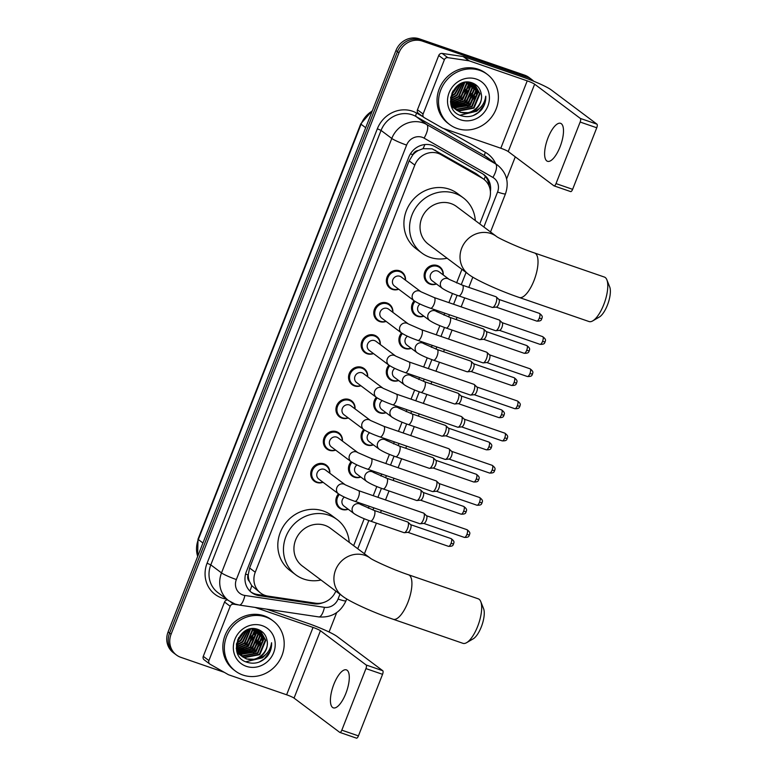 <?xml version="1.0" encoding="UTF-8"?>
<svg xmlns="http://www.w3.org/2000/svg" width="777" height="777" viewBox="0 0 777 777"><rect width="100%" height="100%" fill="white"/><g stroke="black" fill="none" stroke-linecap="round" stroke-linejoin="round"><path stroke-width="1.17" d="M436.47 283.984A10.043 9.305 -53.1 0 1 430.06 284.139A10.043 9.305 -53.1 0 1 427.68 282.877A10.043 9.305 -53.1 0 1 425.456 270.483A10.043 9.305 -53.1 0 1 437.344 265.559A10.043 9.305 -53.1 0 1 439.714 266.812A10.043 9.305 -53.1 0 1 443.24 274.941M423.863 316.161A10.043 9.305 -53.1 0 1 417.443 316.317A10.043 9.305 -53.1 0 1 415.064 315.054A10.043 9.305 -53.1 0 1 414.16 300.796A5.643 5.235 -53.1 0 1 419.59 291.045A5.643 5.235 -53.1 0 1 420.93 291.754L434.217 297.572A5.643 2.03 109 0 1 434.061 304.186A5.643 2.03 109 0 1 433.935 304.506A5.643 2.03 109 0 1 430.536 308.255L495.522 330.662A5.643 2.03 109 0 0 495.852 330.701A5.643 2.03 109 0 0 499.057 326.593A5.643 2.03 109 0 0 499.494 320.163A5.643 2.03 109 0 0 499.417 320.095A5.643 2.03 109 0 0 499.203 319.988L434.217 297.572M411.247 348.339A10.043 9.305 -53.1 0 1 404.836 348.494A10.043 9.305 -53.1 0 1 402.457 347.232A10.043 9.305 -53.1 0 1 401.554 332.974A5.643 5.235 -53.1 0 1 406.973 323.222A5.643 5.235 -53.1 0 1 408.313 323.931L421.6 329.749A5.643 2.03 109 0 1 421.455 336.363A5.643 2.03 109 0 1 421.319 336.684A5.643 2.03 109 0 1 417.919 340.433L482.915 362.84A5.643 2.03 109 0 0 483.245 362.878A5.643 2.03 109 0 0 486.451 358.77A5.643 2.03 109 0 0 486.878 352.34A5.643 2.03 109 0 0 486.8 352.272A5.643 2.03 109 0 0 486.596 352.166L421.6 329.749M398.64 380.516A10.043 9.305 -53.1 0 1 392.23 380.672A10.043 9.305 -53.1 0 1 389.85 379.409A10.043 9.305 -53.1 0 1 388.937 365.151A5.643 5.235 -53.1 0 1 394.366 355.4A5.643 5.235 -53.1 0 1 395.707 356.109L408.993 361.927A5.643 2.03 109 0 1 408.848 368.541A5.643 2.03 109 0 1 408.712 368.861A5.643 2.03 109 0 1 405.312 372.61L470.308 395.017A5.643 2.03 109 0 0 470.639 395.056A5.643 2.03 109 0 0 473.834 390.948A5.643 2.03 109 0 0 474.271 384.518A5.643 2.03 109 0 0 474.193 384.45A5.643 2.03 109 0 0 473.989 384.343L408.993 361.927M386.023 412.694A10.043 9.305 -53.1 0 1 379.613 412.849A10.043 9.305 -53.1 0 1 377.233 411.587A10.043 9.305 -53.1 0 1 376.33 397.329A5.643 5.235 -53.1 0 1 381.76 387.577A5.643 5.235 -53.1 0 1 383.09 388.286L396.387 394.104A5.643 2.03 109 0 1 396.231 400.718A5.643 2.03 109 0 1 396.105 401.039A5.643 2.03 109 0 1 392.706 404.788L457.692 427.195A5.643 2.03 109 0 0 458.022 427.233A5.643 2.03 109 0 0 461.227 423.125A5.643 2.03 109 0 0 461.664 416.695A5.643 2.03 109 0 0 461.587 416.627A5.643 2.03 109 0 0 461.373 416.521L396.387 394.104M373.416 444.871A10.043 9.305 -53.1 0 1 367.006 445.027A10.043 9.305 -53.1 0 1 364.627 443.764A10.043 9.305 -53.1 0 1 363.723 429.506A5.643 5.235 -53.1 0 1 369.143 419.755A5.643 5.235 -53.1 0 1 370.483 420.464L383.77 426.282A5.643 2.03 109 0 1 383.624 432.896A5.643 2.03 109 0 1 383.488 433.216A5.643 2.03 109 0 1 380.089 436.965L445.085 459.372A5.643 2.03 109 0 0 445.415 459.411A5.643 2.03 109 0 0 448.62 455.303A5.643 2.03 109 0 0 449.048 448.873A5.643 2.03 109 0 0 448.97 448.805A5.643 2.03 109 0 0 448.766 448.698L383.77 426.282M360.81 477.049A10.043 9.305 -53.1 0 1 354.39 477.204A10.043 9.305 -53.1 0 1 352.02 475.942A10.043 9.305 -53.1 0 1 351.107 461.684A5.643 5.235 -53.1 0 1 356.536 451.932A5.643 5.235 -53.1 0 1 357.876 452.641L371.163 458.459A5.643 2.03 109 0 1 371.017 465.073A5.643 2.03 109 0 1 370.882 465.394A5.643 2.03 109 0 1 367.482 469.143L432.478 491.55A5.643 2.03 109 0 0 432.808 491.588A5.643 2.03 109 0 0 436.004 487.48A5.643 2.03 109 0 0 436.441 481.05A5.643 2.03 109 0 0 436.363 480.982A5.643 2.03 109 0 0 436.159 480.876L371.163 458.459M348.193 509.226A10.043 9.305 -53.1 0 1 341.783 509.382A10.043 9.305 -53.1 0 1 339.403 508.119A10.043 9.305 -53.1 0 1 338.5 493.861A5.643 5.235 -53.1 0 1 343.929 484.11A5.643 5.235 -53.1 0 1 345.26 484.819L358.556 490.637A5.643 2.03 109 0 1 358.401 497.241A5.643 2.03 109 0 1 358.275 497.571A5.643 2.03 109 0 1 354.866 501.32L419.862 523.727A5.643 2.03 109 0 0 420.192 523.766A5.643 2.03 109 0 0 423.397 519.658A5.643 2.03 109 0 0 423.834 513.228A5.643 2.03 109 0 0 423.756 513.16A5.643 2.03 109 0 0 423.543 513.053L358.556 490.637M323.057 482.294A10.043 9.305 -53.1 0 1 316.647 482.449A10.043 9.305 -53.1 0 1 314.267 481.186A10.043 9.305 -53.1 0 1 312.043 468.793A10.043 9.305 -53.1 0 1 323.931 463.859A10.043 9.305 -53.1 0 1 326.311 465.122A10.043 9.305 -53.1 0 1 329.827 473.251M335.664 450.116A10.043 9.305 -53.1 0 1 329.254 450.272A10.043 9.305 -53.1 0 1 326.874 449.009A10.043 9.305 -53.1 0 1 324.66 436.616A10.043 9.305 -53.1 0 1 336.538 431.682A10.043 9.305 -53.1 0 1 338.918 432.944A10.043 9.305 -53.1 0 1 342.443 441.074M373.494 353.584A10.043 9.305 -53.1 0 1 367.084 353.739A10.043 9.305 -53.1 0 1 364.704 352.476A10.043 9.305 -53.1 0 1 362.49 340.083A10.043 9.305 -53.1 0 1 374.368 335.159A10.043 9.305 -53.1 0 1 376.748 336.412A10.043 9.305 -53.1 0 1 380.274 344.541M398.718 289.229A10.043 9.305 -53.1 0 1 392.307 289.384A10.043 9.305 -53.1 0 1 389.928 288.121A10.043 9.305 -53.1 0 1 387.704 275.728A10.043 9.305 -53.1 0 1 399.592 270.804A10.043 9.305 -53.1 0 1 401.971 272.057A10.043 9.305 -53.1 0 1 405.487 280.186M386.111 321.406A10.043 9.305 -53.1 0 1 379.691 321.561A10.043 9.305 -53.1 0 1 377.321 320.299A10.043 9.305 -53.1 0 1 375.097 307.906A10.043 9.305 -53.1 0 1 386.975 302.981A10.043 9.305 -53.1 0 1 389.355 304.234A10.043 9.305 -53.1 0 1 392.88 312.364M360.887 385.761A10.043 9.305 -53.1 0 1 354.477 385.916A10.043 9.305 -53.1 0 1 352.098 384.654A10.043 9.305 -53.1 0 1 349.873 372.261A10.043 9.305 -53.1 0 1 361.761 367.336A10.043 9.305 -53.1 0 1 364.141 368.589A10.043 9.305 -53.1 0 1 367.657 376.719M348.281 417.939A10.043 9.305 -53.1 0 1 341.861 418.094A10.043 9.305 -53.1 0 1 339.481 416.831A10.043 9.305 -53.1 0 1 337.267 404.438A10.043 9.305 -53.1 0 1 349.145 399.514A10.043 9.305 -53.1 0 1 351.525 400.767A10.043 9.305 -53.1 0 1 355.05 408.896M479.749 223.902L489.102 200.019A18.823 17.453 126.9 0 0 483.78 179.225L475.99 173.543L432.167 148.844L422.999 148.66L418.317 150.505A6.274 5.818 126.9 0 0 412.849 154.691A18.823 2.01 -158.6 0 1 410.45 153.836M483.78 179.225A18.823 17.453 126.9 0 0 482.099 178.127L441.025 154.662A18.823 17.453 126.9 0 0 438.247 153.399A18.823 17.453 126.9 0 0 414.811 165.093L255.254 572.231A18.823 17.453 126.9 0 0 260.577 593.016A18.823 17.453 126.9 0 0 268.016 596.114L315.52 603.195A18.823 17.453 126.9 0 0 335.829 591.122M249.427 581.458A18.823 17.453 -53.1 0 1 248.271 574.64L248.145 574.941A6.274 5.818 126.9 0 0 249.427 581.458L251.738 585.664L260.577 593.016M412.849 154.691L412.723 154.992A18.823 17.453 -53.1 0 1 418.317 150.505M412.723 154.992L409.149 160.858L249.602 567.997L248.271 574.64M353.642 545.668L364.199 518.725M368.327 508.207L369.104 506.225M373.222 495.697L376.816 486.548M380.934 476.029L381.711 474.048M385.839 463.519L389.423 454.37M393.541 443.852L394.327 441.87M398.446 431.342L402.03 422.193M406.157 411.674L406.934 409.693M411.052 399.164L414.646 390.015M418.764 379.497L419.541 377.515M423.669 366.987L427.253 357.838M431.381 347.319L432.158 345.338M436.276 334.809L439.869 325.66M443.988 315.141L444.765 313.16M448.892 302.632L452.476 293.483M456.594 282.964L461.926 269.357M490.394 191.472A18.823 17.453 126.9 0 0 483.964 174.718A18.823 17.453 126.9 0 0 482.284 173.611L435.052 146.63A18.823 17.453 126.9 0 0 432.265 145.367A18.823 17.453 126.9 0 0 408.828 157.071L246.309 571.765A18.823 17.453 126.9 0 0 251.631 592.56A18.823 17.453 126.9 0 0 259.081 595.648L313.704 603.787A18.823 17.453 126.9 0 0 322.805 602.738M224.232 672.309L180.876 657.352A18.823 17.453 -53.1 0 1 176.418 654.992A18.823 17.453 -53.1 0 1 171.095 634.207L398.951 52.807A18.823 17.453 -53.1 0 1 422.387 41.103L527.573 77.379A18.823 17.453 -53.1 0 1 532.031 79.74A18.823 17.453 -53.1 0 1 533.77 81.255M515.287 156.837L506.614 178.953M336.664 612.626L329.069 632.002M176.418 654.992L173.407 652.738A18.823 17.453 -53.1 0 1 168.085 631.944L395.94 50.544A18.823 17.453 -53.1 0 1 419.376 38.85L524.562 75.126L526.068 76.253A18.823 17.453 -53.1 0 1 530.526 78.613A18.823 17.453 -53.1 0 0 526.068 76.253L420.881 39.977L526.068 76.253L527.573 77.379M395.94 50.544L397.445 51.67A18.823 17.453 -53.1 0 1 420.881 39.977A18.823 17.453 -53.1 0 0 397.445 51.67L169.59 633.08L397.445 51.67L398.951 52.807M174.912 653.865A18.823 17.453 -53.1 0 1 169.59 633.08A18.823 17.453 -53.1 0 0 174.912 653.865M266.958 595.92L257.575 594.522A18.823 17.453 -53.1 0 1 250.893 591.967M483.197 174.174A18.823 17.453 -53.1 0 1 489.092 186.072M524.562 75.126A18.823 17.453 -53.1 0 1 529.02 77.486L532.031 79.74M560.071 146.824A20.076 7.207 -71 0 0 560.596 123.329A20.076 7.207 -71 0 0 548.028 137.801A20.076 7.207 -71 0 0 547.503 161.295A20.076 7.207 -71 0 0 560.071 146.824M423.106 114.015A3.137 2.904 126.9 0 0 423.989 117.482L418.347 113.257A3.137 2.904 -53.1 0 1 417.463 109.79L423.106 114.015L444.386 59.712L438.743 55.478A3.137 2.904 -53.1 0 1 442.152 53.409L463.189 56.546A3.137 2.904 -53.1 0 1 463.694 56.672L521.581 76.632A25.097 2.69 -158.6 0 1 551.243 89.909L596.95 124.165A3.137 1.127 109 0 1 596.755 127.768L580.147 122.047A3.137 1.127 -71 0 0 580.341 118.434L534.634 84.178A6.274 0.67 21.4 0 0 527.224 80.857L469.337 60.897A3.137 2.904 126.9 0 0 468.832 60.781L447.795 57.644A3.137 2.904 126.9 0 0 444.386 59.712M417.463 109.79L438.743 55.478M423.989 117.482A3.137 2.904 126.9 0 0 424.271 117.667L442.463 128.059A3.137 2.904 126.9 0 0 442.929 128.273L500.815 148.232A6.274 0.67 21.4 0 1 508.236 151.554L553.933 185.81A3.137 1.127 -71 0 0 554.05 185.868A3.137 1.127 -71 0 0 556.011 183.605L572.62 189.335L596.755 127.768M572.62 189.335A3.137 1.127 109 0 1 570.658 191.598A3.137 1.127 109 0 1 570.541 191.54M556.011 183.605L580.147 122.047M457.09 128.487A31.371 29.089 -53.1 0 1 449.65 124.553A31.371 29.089 -53.1 0 1 442.715 85.81A31.371 29.089 -53.1 0 1 479.846 70.406A31.371 29.089 -53.1 0 1 487.276 74.349A31.371 29.089 -53.1 0 1 494.211 113.083A31.371 29.089 -53.1 0 1 457.09 128.487M449.65 124.553L448.144 123.426A31.371 29.089 -53.1 0 1 441.21 84.683A31.371 29.089 -53.1 0 1 478.341 69.279A31.371 29.089 -53.1 0 1 485.78 73.213L487.276 74.349M481.497 109.751C484.615 105.662 486.033 101.146 485.761 96.183C484.372 105.371 478.982 110.888 469.609 112.743A15.686 14.54 -53.1 0 0 481.216 93.735C480.215 88.578 477.369 85.033 472.688 83.09C453.525 75.039 440.763 109.392 460.732 115.559C468.599 118.085 475.514 116.152 481.497 109.751M476.437 79.118A21.96 20.357 -53.1 0 1 487.839 106.128A21.96 20.357 -53.1 0 1 460.499 119.775A21.96 20.357 -53.1 0 1 449.087 92.764A21.96 20.357 -53.1 0 1 476.437 79.118M455.788 109.45L458.362 110.664L473.514 107.77L479.516 93.483L474.553 84.411M456.002 109.654L458.838 111.014L473.98 108.12L479.982 93.842L474.786 84.586L471.96 82.828M474.786 84.586L470.027 82.352M454.943 108.605L456.487 109.256L471.629 106.362L477.632 92.074L473.562 83.77M455.147 108.829L456.954 109.606L472.095 106.711L478.108 92.424L473.815 83.926M454.166 107.682L469.745 104.953L475.757 90.666L472.503 83.217M454.36 107.925L470.221 105.303L476.223 91.016L472.775 83.353M452.292 106.274L453.156 106.585M453.457 106.672L467.871 103.545L473.873 89.258L471.386 82.76M452.476 106.517L453.331 106.837M453.632 106.935L468.337 103.895L474.339 89.608L471.668 82.867M451.573 105.264L452.496 105.497M452.816 105.565L465.986 102.137L471.989 87.85L470.182 82.391M452.972 105.857L466.453 102.486L472.465 88.199L470.493 82.479M452.253 104.361L464.102 100.719L470.114 86.441L468.939 82.207L468.754 88.18M452.379 104.672L464.578 101.078L470.58 86.791L469.259 82.245M451.767 103.04L462.228 99.31L468.23 85.033L467.589 82.139M451.884 103.38L462.694 99.67L468.696 85.383L467.939 82.148M450.466 101.632L451.01 101.602M451.398 101.583L460.343 97.902L466.346 83.615L466.113 82.197M450.495 101.981L451.097 101.972M451.486 101.962L460.819 98.261L466.822 83.974L466.491 82.168M451.155 99.942L458.459 96.494L464.491 82.44M451.204 100.369L458.935 96.843L464.908 82.362M451.097 98.077L456.585 95.085L462.684 82.916M451.087 98.572L457.051 95.435L463.16 82.77M451.301 95.843L454.7 93.677L460.567 83.761M451.214 96.445L455.176 94.027L461.13 83.498M452.068 92.851L457.808 85.431M451.787 93.726L453.292 92.618L458.615 84.878M450.65 97.144L450.796 100.447L456.449 110.043L460.712 112.422L469.609 112.743M456.682 110.217L460.246 112.073C470.969 116.521 484.013 104.652 481.216 93.735M452.855 91.026L451.262 100.796L456.915 110.392M451.048 104.827L455.759 109.489M454.798 108.809L455.536 109.295M450.835 103.963L455.031 108.984M451.524 106.255L452.68 107.226M452.923 107.391L453.651 107.886M453.904 108.042L454.681 108.479M453.156 107.576L453.875 108.081M454.127 108.236L454.885 108.683M452.214 104.273L458.041 102.37M476.282 93.823L476.456 87.83M459.974 115.239L476.787 111.208L479.904 107.984M458.372 99.301L465.928 89.248M460.246 100.709L467.812 90.656M464.015 103.535L471.571 93.483M465.889 104.944L473.455 94.891M467.773 106.352L475.339 96.299M473.3 115.54L478.428 112.442L484.042 105.099L485.761 96.183M606.876 279.837L609.702 286.936A17.259 6.197 109 0 1 607.429 305.089A17.259 6.197 109 0 1 599.32 317.045L592.705 320.901A23.533 8.45 -71 0 0 603.768 304.594A23.533 8.45 -71 0 0 606.876 279.837A23.533 8.45 -71 0 0 604.389 277.059L534.634 253.011A23.533 8.45 109 0 1 534.013 280.536A23.533 8.45 109 0 1 519.298 297.494L589.053 321.552A23.533 8.45 -71 0 0 592.705 320.901M534.634 253.011C519.483 248.067 497.863 237.917 496.522 236.47L456.585 206.546A23.533 21.814 126.9 0 0 451.01 203.593A23.533 21.814 126.9 0 0 423.164 215.142A23.533 21.814 126.9 0 0 428.37 244.201L468.356 274.164C474.776 279.497 498.999 290.617 519.298 297.494M447.096 258.236A34.509 31.993 -53.1 0 1 429.963 257.313A34.509 31.993 -53.1 0 1 421.785 252.981A34.509 31.993 -53.1 0 1 414.151 210.363A34.509 31.993 -53.1 0 1 454.992 193.424A34.509 31.993 -53.1 0 1 463.17 197.756A34.509 31.993 -53.1 0 1 475.32 220.581M421.785 252.981L416.142 248.757A34.509 31.993 -53.1 0 1 408.508 206.138A34.509 31.993 -53.1 0 1 449.359 189.2A34.509 31.993 -53.1 0 1 457.527 193.531L463.17 197.756M480.769 601.612L483.595 608.712A17.259 6.197 109 0 1 481.322 626.864A17.259 6.197 109 0 1 473.212 638.82L466.608 642.676A23.533 8.45 -71 0 0 477.67 626.369A23.533 8.45 -71 0 0 480.769 601.612A23.533 8.45 -71 0 0 478.292 598.834L408.537 574.786A23.533 8.45 109 0 1 407.915 602.311A23.533 8.45 109 0 1 393.191 619.269L462.946 643.327A23.533 8.45 -71 0 0 466.608 642.676M342.249 595.94A23.533 21.814 126.9 0 1 335.596 569.949A23.533 21.814 126.9 0 1 364.899 555.332A23.533 21.814 126.9 0 1 370.435 558.255L330.487 528.311A23.533 21.814 126.9 0 0 324.912 525.359A23.533 21.814 126.9 0 0 297.067 536.917A23.533 21.814 126.9 0 0 302.263 565.967L342.249 595.94C348.679 601.272 372.892 612.393 393.191 619.269M320.998 580.011A34.509 31.993 -53.1 0 1 303.856 579.088A34.509 31.993 -53.1 0 1 295.678 574.757A34.509 31.993 -53.1 0 1 288.053 532.138A34.509 31.993 -53.1 0 1 328.894 515.2A34.509 31.993 -53.1 0 1 337.072 519.531A34.509 31.993 -53.1 0 1 349.213 542.356M295.678 574.757L290.035 570.532A34.509 31.993 -53.1 0 1 282.41 527.913A34.509 31.993 -53.1 0 1 323.251 510.975A34.509 31.993 -53.1 0 1 331.429 515.297L337.072 519.531M430.536 308.255C423.378 305.759 417.919 303.273 414.151 300.796L394.444 286.023A5.643 5.235 -53.1 0 1 399.873 276.272A5.643 5.235 -53.1 0 1 401.214 276.981L420.93 291.754M398.523 289.083A9.411 8.722 -53.1 0 1 392.909 289.083A9.411 8.722 -53.1 0 1 390.676 287.908A9.411 8.722 -53.1 0 1 388.597 276.282A9.411 8.722 -53.1 0 1 399.737 271.659A9.411 8.722 -53.1 0 1 401.971 272.844A9.411 8.722 -53.1 0 1 405.293 280.041M502.165 322.698A4.079 1.467 109 0 1 502.224 322.746A4.079 1.467 109 0 1 501.913 327.389A4.079 1.467 109 0 1 499.601 330.351L495.852 330.701M417.919 340.433C410.761 337.937 405.303 335.45 401.544 332.974L381.828 318.201A5.643 5.235 -53.1 0 1 387.267 308.45A5.643 5.235 -53.1 0 1 388.607 309.159L408.313 323.931M385.916 321.26A9.411 8.722 -53.1 0 1 380.303 321.26A9.411 8.722 -53.1 0 1 378.069 320.085A9.411 8.722 -53.1 0 1 375.99 308.459A9.411 8.722 -53.1 0 1 387.131 303.836A9.411 8.722 -53.1 0 1 389.355 305.021A9.411 8.722 -53.1 0 1 392.686 312.218M489.559 354.875A4.079 1.467 109 0 1 489.617 354.924A4.079 1.467 109 0 1 489.296 359.566A4.079 1.467 109 0 1 486.985 362.529L483.245 362.878M405.312 372.61C398.154 370.114 392.696 367.628 388.927 365.151L369.221 350.378A5.643 5.235 -53.1 0 1 374.66 340.627A5.643 5.235 -53.1 0 1 375.99 341.336L395.707 356.109M373.3 353.438A9.411 8.722 -53.1 0 1 367.686 353.438A9.411 8.722 -53.1 0 1 365.462 352.263A9.411 8.722 -53.1 0 1 363.374 340.637A9.411 8.722 -53.1 0 1 374.514 336.014A9.411 8.722 -53.1 0 1 376.748 337.199A9.411 8.722 -53.1 0 1 380.079 344.396M476.952 387.053A4.079 1.467 109 0 1 477 387.101A4.079 1.467 109 0 1 476.69 391.744A4.079 1.467 109 0 1 474.378 394.706L470.639 395.056M392.706 404.788C385.547 402.292 380.089 399.805 376.321 397.329L356.614 382.556A5.643 5.235 -53.1 0 1 362.043 372.805A5.643 5.235 -53.1 0 1 363.383 373.514L383.09 388.286M360.693 385.615A9.411 8.722 -53.1 0 1 355.079 385.615A9.411 8.722 -53.1 0 1 352.845 384.44A9.411 8.722 -53.1 0 1 350.767 372.814A9.411 8.722 -53.1 0 1 361.907 368.191A9.411 8.722 -53.1 0 1 364.141 369.376A9.411 8.722 -53.1 0 1 367.463 376.573M464.335 419.23A4.079 1.467 109 0 1 464.393 419.279A4.079 1.467 109 0 1 464.083 423.921A4.079 1.467 109 0 1 461.771 426.884L458.022 427.233M380.089 436.965C372.931 434.469 367.472 431.983 363.714 429.506L343.997 414.733A5.643 5.235 -53.1 0 1 349.436 404.982A5.643 5.235 -53.1 0 1 350.777 405.691L370.483 420.464M348.086 417.793A9.411 8.722 -53.1 0 1 342.472 417.793A9.411 8.722 -53.1 0 1 340.239 416.618A9.411 8.722 -53.1 0 1 338.16 404.992A9.411 8.722 -53.1 0 1 349.3 400.369A9.411 8.722 -53.1 0 1 351.525 401.554A9.411 8.722 -53.1 0 1 354.856 408.751M451.728 451.408A4.079 1.467 109 0 1 451.777 451.456A4.079 1.467 109 0 1 451.466 456.099A4.079 1.467 109 0 1 449.155 459.061L445.415 459.411M367.482 469.143C360.324 466.637 354.866 464.16 351.097 461.684L331.39 446.911A5.643 5.235 -53.1 0 1 336.829 437.16A5.643 5.235 -53.1 0 1 338.16 437.869L357.876 452.641M335.47 449.97A9.411 8.722 -53.1 0 1 329.856 449.97A9.411 8.722 -53.1 0 1 327.632 448.795A9.411 8.722 -53.1 0 1 325.544 437.169A9.411 8.722 -53.1 0 1 336.684 432.546A9.411 8.722 -53.1 0 1 338.918 433.731A9.411 8.722 -53.1 0 1 342.249 440.928M439.122 483.585A4.079 1.467 109 0 1 439.17 483.634A4.079 1.467 109 0 1 438.859 488.277A4.079 1.467 109 0 1 436.548 491.239L432.808 491.588M354.866 501.32C347.717 498.815 342.249 496.338 338.49 493.861L318.784 479.088A5.643 5.235 -53.1 0 1 324.213 469.337A5.643 5.235 -53.1 0 1 325.553 470.046L345.26 484.819M322.863 482.148A9.411 8.722 -53.1 0 1 317.249 482.148A9.411 8.722 -53.1 0 1 315.015 480.973A9.411 8.722 -53.1 0 1 312.937 469.347A9.411 8.722 -53.1 0 1 324.077 464.724A9.411 8.722 -53.1 0 1 326.311 465.909A9.411 8.722 -53.1 0 1 329.633 473.106M426.505 515.763A4.079 1.467 109 0 1 426.563 515.811A4.079 1.467 109 0 1 426.252 520.454A4.079 1.467 109 0 1 423.941 523.416L420.192 523.766M442.346 288.384L432.187 280.779A5.643 5.235 -53.1 0 1 437.626 271.027A5.643 5.235 -53.1 0 1 438.966 271.736L449.125 279.351L462.412 285.169A5.643 2.03 109 0 1 462.616 285.276A5.643 2.03 109 0 1 462.13 292.103A5.643 2.03 109 0 1 458.731 295.843C451.573 293.347 446.115 290.86 442.346 288.384A5.643 5.235 -53.1 0 1 447.785 278.642A5.643 5.235 -53.1 0 1 449.125 279.351M495.726 296.697A5.643 2.03 109 0 1 495.959 296.736A5.643 2.03 109 0 1 496.163 296.853A5.643 2.03 109 0 1 496.241 296.911A5.643 2.03 109 0 1 496.037 302.739A5.643 2.03 109 0 1 492.608 307.449A5.643 2.03 109 0 1 492.278 307.42L458.731 295.843M436.276 283.838A9.411 8.722 -53.1 0 1 430.662 283.838A9.411 8.722 -53.1 0 1 428.428 282.663A9.411 8.722 -53.1 0 1 426.35 271.037A9.411 8.722 -53.1 0 1 437.49 266.414A9.411 8.722 -53.1 0 1 439.714 267.599A9.411 8.722 -53.1 0 1 443.045 274.796M498.921 299.446A4.079 1.467 109 0 1 498.97 299.495A4.079 1.467 109 0 1 498.659 304.137A4.079 1.467 109 0 1 496.348 307.109L492.608 307.449M429.739 320.561A5.643 5.235 -53.1 0 1 435.169 310.819A5.643 5.235 -53.1 0 1 436.509 311.528L449.796 317.346A5.643 2.03 109 0 1 450.009 317.453A5.643 2.03 109 0 1 449.524 324.281A5.643 2.03 109 0 1 446.115 328.02C438.956 325.524 433.498 323.038 429.739 320.561L419.58 312.956A5.643 5.235 -53.1 0 1 420.046 304.04M483.119 328.875A5.643 2.03 109 0 1 483.352 328.914A5.643 2.03 109 0 1 483.556 329.03A5.643 2.03 109 0 1 483.634 329.089A5.643 2.03 109 0 1 483.42 334.916A5.643 2.03 109 0 1 480.001 339.627A5.643 2.03 109 0 1 479.662 339.588L446.115 328.02M423.659 316.016A9.411 8.722 -53.1 0 1 418.045 316.016A9.411 8.722 -53.1 0 1 415.821 314.84A9.411 8.722 -53.1 0 1 415.035 301.398M486.305 331.624A4.079 1.467 109 0 1 486.363 331.672A4.079 1.467 109 0 1 486.052 336.315A4.079 1.467 109 0 1 483.741 339.287L480.001 339.627M417.123 352.739A5.643 5.235 -53.1 0 1 422.562 342.997A5.643 5.235 -53.1 0 1 423.902 343.706L437.189 349.524A5.643 2.03 109 0 1 437.393 349.631A5.643 2.03 109 0 1 436.907 356.458A5.643 2.03 109 0 1 433.508 360.198C426.35 357.702 420.891 355.215 417.123 352.739L406.973 345.134A5.643 5.235 -53.1 0 1 407.43 336.218M470.503 361.052A5.643 2.03 109 0 1 470.736 361.091A5.643 2.03 109 0 1 470.949 361.208A5.643 2.03 109 0 1 471.017 361.266A5.643 2.03 109 0 1 470.813 367.094A5.643 2.03 109 0 1 467.385 371.804A5.643 2.03 109 0 1 467.055 371.765L433.508 360.198M411.052 348.193A9.411 8.722 -53.1 0 1 405.439 348.193A9.411 8.722 -53.1 0 1 403.205 347.018A9.411 8.722 -53.1 0 1 402.418 333.576M514.18 377.739C518.813 381.138 516.365 382.09 516.647 383.08L514.073 382.507A4.079 1.467 109 0 0 514.18 377.739L473.659 363.762A4.079 1.467 109 0 1 473.756 363.85A4.079 1.467 109 0 1 473.446 368.492A4.079 1.467 109 0 1 471.124 371.455L467.385 371.804M404.516 384.916A5.643 5.235 -53.1 0 1 409.955 375.174A5.643 5.235 -53.1 0 1 411.295 375.883L424.582 381.701A5.643 2.03 109 0 1 424.786 381.808A5.643 2.03 109 0 1 424.3 388.636A5.643 2.03 109 0 1 420.901 392.375C413.743 389.879 408.284 387.393 404.516 384.916L394.357 377.311A5.643 5.235 -53.1 0 1 394.823 368.395M457.896 393.23A5.643 2.03 109 0 1 458.129 393.269A5.643 2.03 109 0 1 458.333 393.385A5.643 2.03 109 0 1 458.411 393.444A5.643 2.03 109 0 1 458.207 399.271A5.643 2.03 109 0 1 454.778 403.982A5.643 2.03 109 0 1 454.448 403.943L420.901 392.375M398.446 380.371A9.411 8.722 -53.1 0 1 392.832 380.371A9.411 8.722 -53.1 0 1 390.598 379.195A9.411 8.722 -53.1 0 1 389.811 365.753M461.091 395.979A4.079 1.467 109 0 1 461.14 396.027A4.079 1.467 109 0 1 460.829 400.67A4.079 1.467 109 0 1 458.517 403.632L454.778 403.982M391.909 417.094A5.643 5.235 -53.1 0 1 397.338 407.352A5.643 5.235 -53.1 0 1 398.679 408.061L411.965 413.879A5.643 2.03 109 0 1 412.179 413.986A5.643 2.03 109 0 1 411.684 420.813A5.643 2.03 109 0 1 408.284 424.553C401.126 422.057 395.668 419.57 391.909 417.094L381.75 409.489A5.643 5.235 -53.1 0 1 382.216 400.573M445.289 425.407A5.643 2.03 109 0 1 445.522 425.446A5.643 2.03 109 0 1 445.726 425.563A5.643 2.03 109 0 1 445.804 425.621A5.643 2.03 109 0 1 445.59 431.449A5.643 2.03 109 0 1 442.162 436.159A5.643 2.03 109 0 1 441.831 436.12L408.284 424.553M385.829 412.548A9.411 8.722 -53.1 0 1 380.215 412.548A9.411 8.722 -53.1 0 1 377.991 411.373A9.411 8.722 -53.1 0 1 377.204 397.931M448.475 428.156A4.079 1.467 109 0 1 448.533 428.205A4.079 1.467 109 0 1 448.222 432.847A4.079 1.467 109 0 1 445.911 435.81L442.162 436.159M379.293 449.271A5.643 5.235 -53.1 0 1 384.732 439.529A5.643 5.235 -53.1 0 1 386.072 440.238L399.359 446.056A5.643 2.03 109 0 1 399.563 446.163A5.643 2.03 109 0 1 399.077 452.991A5.643 2.03 109 0 1 395.678 456.73C388.519 454.234 383.061 451.748 379.293 449.271L369.143 441.666A5.643 5.235 -53.1 0 1 369.599 432.75M432.672 457.585A5.643 2.03 109 0 1 432.906 457.624A5.643 2.03 109 0 1 433.119 457.74A5.643 2.03 109 0 1 433.187 457.799A5.643 2.03 109 0 1 432.983 463.626A5.643 2.03 109 0 1 429.555 468.337A5.643 2.03 109 0 1 429.225 468.298L395.678 456.73M373.222 444.726A9.411 8.722 -53.1 0 1 367.608 444.726A9.411 8.722 -53.1 0 1 365.375 443.55A9.411 8.722 -53.1 0 1 364.588 430.108M435.868 460.334A4.079 1.467 109 0 1 435.926 460.382A4.079 1.467 109 0 1 435.606 465.025A4.079 1.467 109 0 1 433.294 467.987L429.555 468.337M366.686 481.449A5.643 5.235 -53.1 0 1 372.125 471.707A5.643 5.235 -53.1 0 1 373.455 472.416L386.752 478.234A5.643 2.03 109 0 1 386.956 478.341A5.643 2.03 109 0 1 386.47 485.169A5.643 2.03 109 0 1 383.071 488.908C375.913 486.412 370.454 483.925 366.686 481.449L356.526 473.844A5.643 5.235 -53.1 0 1 356.993 464.928M420.066 489.763A5.643 2.03 109 0 1 420.299 489.801A5.643 2.03 109 0 1 420.503 489.918A5.643 2.03 109 0 1 420.58 489.976A5.643 2.03 109 0 1 420.376 495.804A5.643 2.03 109 0 1 416.948 500.514A5.643 2.03 109 0 1 416.618 500.475L383.071 488.908M360.615 476.903A9.411 8.722 -53.1 0 1 355.002 476.903A9.411 8.722 -53.1 0 1 352.768 475.728A9.411 8.722 -53.1 0 1 351.981 462.286M423.261 492.511A4.079 1.467 109 0 1 423.31 492.56A4.079 1.467 109 0 1 422.999 497.202A4.079 1.467 109 0 1 420.687 500.165L416.948 500.514M354.079 513.626A5.643 5.235 -53.1 0 1 359.508 503.884A5.643 5.235 -53.1 0 1 360.849 504.594L374.135 510.411A5.643 2.03 109 0 1 374.349 510.518A5.643 2.03 109 0 1 373.854 517.346A5.643 2.03 109 0 1 370.454 521.085C363.296 518.589 357.838 516.103 354.079 513.626L343.92 506.021A5.643 5.235 -53.1 0 1 344.376 497.105M407.459 521.94A5.643 2.03 109 0 1 407.682 521.979A5.643 2.03 109 0 1 407.896 522.095A5.643 2.03 109 0 1 407.974 522.154A5.643 2.03 109 0 1 407.76 527.981A5.643 2.03 109 0 1 404.331 532.692A5.643 2.03 109 0 1 404.001 532.653L370.454 521.085M347.999 509.081A9.411 8.722 -53.1 0 1 342.385 509.081A9.411 8.722 -53.1 0 1 340.161 507.905A9.411 8.722 -53.1 0 1 339.374 494.463M410.644 524.689A4.079 1.467 109 0 1 410.703 524.737A4.079 1.467 109 0 1 410.392 529.38A4.079 1.467 109 0 1 408.08 532.342L404.331 532.692M345.872 693.375A20.076 7.207 -71 0 0 346.406 669.881A20.076 7.207 -71 0 0 333.838 684.352A20.076 7.207 -71 0 0 333.314 707.847A20.076 7.207 -71 0 0 345.872 693.375M208.916 660.576A3.137 2.904 126.9 0 0 209.8 664.034L204.157 659.809A3.137 2.904 -53.1 0 1 203.273 656.342L208.916 660.576L230.196 606.264L224.553 602.039A3.137 2.904 -53.1 0 1 227.69 599.931M203.273 656.342L224.553 602.039M266.676 609.149L307.391 623.183A25.097 2.69 -158.6 0 1 337.053 636.46L382.76 670.716A3.137 1.127 109 0 1 382.556 674.319L365.948 668.599A3.137 1.127 -71 0 0 366.152 664.986L320.445 630.73A6.274 0.67 21.4 0 0 313.034 627.418L255.138 607.449A3.137 2.904 126.9 0 0 254.992 607.4M209.8 664.034A3.137 2.904 126.9 0 0 210.081 664.218L228.273 674.611A3.137 2.904 126.9 0 0 228.739 674.824L286.626 694.784A6.274 0.67 21.4 0 1 294.046 698.105L339.743 732.361A3.137 1.127 -71 0 0 339.86 732.42A3.137 1.127 -71 0 0 341.822 730.166L358.43 735.887L382.556 674.319M358.43 735.887A3.137 1.127 109 0 1 356.468 738.15A3.137 1.127 109 0 1 356.352 738.092M341.822 730.166L365.948 668.599M238.218 604.885L233.605 604.195A3.137 2.904 126.9 0 0 230.196 606.264M242.89 675.038A31.371 29.089 -53.1 0 1 235.46 671.105A31.371 29.089 -53.1 0 1 228.525 632.361A31.371 29.089 -53.1 0 1 265.656 616.957A31.371 29.089 -53.1 0 1 273.086 620.901A31.371 29.089 -53.1 0 1 280.021 659.634A31.371 29.089 -53.1 0 1 242.89 675.038M235.46 671.105L233.955 669.978A31.371 29.089 -53.1 0 1 227.02 631.235A31.371 29.089 -53.1 0 1 264.151 615.831A31.371 29.089 -53.1 0 1 271.581 619.764L273.086 620.901M267.307 656.303C270.425 652.214 271.843 647.697 271.571 642.734C270.173 651.922 264.792 657.439 255.419 659.294A15.686 14.54 -53.1 0 0 267.026 640.287C266.025 635.139 263.18 631.584 258.488 629.642C239.335 621.59 226.573 655.943 246.542 662.111C254.4 664.636 261.325 662.703 267.307 656.303M262.238 625.67A21.96 20.357 -53.1 0 1 273.65 652.68A21.96 20.357 -53.1 0 1 246.309 666.326A21.96 20.357 -53.1 0 1 234.897 639.316A21.96 20.357 -53.1 0 1 262.238 625.67M241.598 656.002L244.172 657.216L259.314 654.321L265.326 640.034L260.363 630.963M241.812 656.206L244.648 657.565L259.79 654.671L265.792 640.394L260.596 631.138L257.77 629.38M260.596 631.138L255.837 628.904M240.753 655.157L242.298 655.807L257.44 652.913L263.442 638.626L259.372 630.322M240.957 655.38L242.764 656.157L257.906 653.263L263.908 638.976L259.625 630.477M239.976 654.234L255.555 651.505L261.558 637.218L258.314 629.768M240.171 654.477L256.031 651.854L262.034 637.567L258.586 629.904M238.102 652.826L238.966 653.136M239.267 653.224L253.681 650.096L259.683 635.809L257.187 629.312M238.286 653.068L239.141 653.389M239.442 653.486L254.147 650.446L260.149 636.159L257.478 629.419M237.383 651.816L238.306 652.049M238.626 652.117L251.797 648.688L257.799 634.401L255.992 628.943M238.772 652.408L252.263 649.038L258.265 634.751L256.303 629.03M238.053 650.912L249.912 647.28L255.915 632.993L254.749 628.758L254.565 634.731M238.189 651.223L250.388 647.629L256.391 633.342L255.07 628.797M237.577 649.591L248.038 645.862L254.04 631.584L253.399 628.69M237.694 649.931L248.504 646.221L254.506 631.934L253.749 628.7M236.276 648.183L236.82 648.154M237.208 648.135L246.154 644.454L252.156 630.166L251.923 628.748M236.305 648.533L236.907 648.523M237.286 648.513L246.62 644.813L252.632 630.526L252.302 628.719M236.966 646.493L244.269 643.045L250.301 628.991M237.014 646.92L244.745 643.395L250.718 628.914M236.898 644.628L242.395 641.637L248.485 629.467M236.898 645.124L242.861 641.987L248.961 629.321M237.102 642.394L240.511 640.229L246.377 630.312M237.024 642.997L240.977 640.578L246.94 630.05M237.879 639.403L243.619 631.983M237.587 640.277L239.102 639.17L244.415 631.429M236.451 643.696L236.596 646.998L242.249 656.594L246.523 658.974L255.419 659.294M242.492 656.769L246.056 658.624C256.779 663.072 269.823 651.204 267.026 640.287M238.665 637.577L237.072 647.348L242.725 656.944M236.859 651.379L241.569 656.041M240.608 655.361L241.346 655.846M236.635 650.514L240.841 655.535M237.335 652.806L238.49 653.778M238.733 653.943L239.462 654.438M239.714 654.593L240.491 655.03M238.966 654.127L239.685 654.632M239.928 654.788L240.695 655.234M238.024 650.825L243.842 648.921M262.092 640.374L262.267 634.382M245.785 661.79L262.587 657.76L265.715 654.535M244.182 645.852L251.738 635.8M246.056 647.26L253.623 637.208M249.815 650.087L257.381 640.034M251.699 651.495L259.265 641.443M253.584 652.903L261.15 642.851M259.11 662.091L264.238 658.993L269.852 651.65L271.571 642.734M434.916 150.078L441.025 154.662M249.893 591.044A18.823 6.303 -81.5 0 0 251.738 585.664M484.09 179.458A18.823 7.003 -60.3 0 0 485.295 176.301M422.999 148.66A18.823 7.003 -60.3 0 0 424.893 144.551M248.145 574.941A18.823 2.01 -158.6 0 1 245.581 574.038M409.149 160.858L414.811 165.093M475.99 173.543L482.099 178.127M249.602 567.997L255.254 572.231M483.867 226.981L497.562 192.036A12.549 11.636 126.9 0 0 492.9 177.438L424.087 138.131A12.549 11.636 126.9 0 0 422.241 137.296A12.549 11.636 126.9 0 0 406.614 145.085L236.354 579.545A12.549 11.636 126.9 0 0 242.871 594.978A12.549 11.636 126.9 0 0 244.862 595.464L324.427 607.323A12.549 11.636 126.9 0 0 338.063 599.038L339.947 594.22M236.354 579.545A12.549 1.34 21.4 0 1 221.513 572.902L391.783 138.452A25.097 23.271 -53.1 0 1 423.028 122.853A25.097 23.271 -53.1 0 1 426.738 124.534L416.016 116.501A25.097 23.271 126.9 0 0 412.305 114.821A25.097 23.271 126.9 0 0 381.06 130.419L210.8 564.869A25.097 23.271 126.9 0 0 217.89 592.589L228.613 600.621A25.097 23.271 -53.1 0 1 221.513 572.902L210.8 564.869L207.09 563.208L377.35 128.759L381.06 130.419L391.783 138.452A12.549 1.34 21.4 0 0 406.614 145.085M228.613 600.621L235.023 604.02L239.248 605.06A12.549 4.206 -81.5 0 0 244.862 595.464M377.35 128.759A28.234 26.175 -53.1 0 1 412.509 111.208A28.234 26.175 -53.1 0 1 416.676 113.102L422.843 116.628M443.696 128.535L485.479 152.409A28.234 26.175 -53.1 0 1 495.716 163.762M226.554 599.077L226.243 599.038A28.234 26.175 -53.1 0 1 207.09 563.208M422.387 41.103L419.376 38.85M171.095 634.207L168.085 631.944M424.087 138.131A12.549 4.672 -60.3 0 0 426.738 124.534L495.541 163.84L484.819 155.808L416.016 116.501A3.137 1.165 119.7 0 1 416.676 113.102M492.9 177.438A12.549 4.672 -60.3 0 0 495.541 163.84A25.097 23.271 -53.1 0 1 497.785 165.316L487.062 157.275A25.097 23.271 126.9 0 0 484.819 155.808A3.137 1.165 119.7 0 1 485.479 152.409M357.76 548.756L368.832 520.512M372.95 509.994L373.795 507.847M377.923 497.319L381.439 488.335M385.567 477.816L386.412 475.67M390.53 465.141L394.056 456.157M398.174 445.639L399.019 443.492M403.146 432.964L406.662 423.98M410.79 413.461L411.625 411.315M415.753 400.786L419.269 391.802M423.397 381.284L424.242 379.137M428.36 368.609L431.886 359.625M436.004 349.106L436.849 346.96M440.977 336.431L444.493 327.447M448.62 316.929L449.456 314.782M453.583 304.254L457.099 295.27M461.227 284.751L466.054 272.445M239.248 605.06L318.813 616.919A12.549 4.206 -81.5 0 0 324.427 607.323M338.063 599.038A12.549 1.34 21.4 0 0 345.979 600.796L346.717 598.931M497.562 192.036A12.549 1.34 21.4 0 0 505.487 193.794C509.265 182.43 506.691 172.941 497.785 165.316M312.257 602.709L313.704 603.787M257.575 594.522L259.081 595.648M197.611 556.604L198.018 539.16A6.274 0.67 21.4 0 0 198.32 539.539A25.097 23.271 126.9 0 0 197.698 556.4M372.232 111.024A25.097 23.271 126.9 0 0 361.072 124.252A6.274 0.67 -158.6 0 1 360.761 123.873L372.465 110.451M365.695 127.719L361.072 124.252L198.32 539.539L202.943 543.006M508.236 151.554L534.634 84.178M500.815 148.232L527.224 80.857M463.694 56.672L469.337 60.897M580.341 118.434L596.95 124.165M468.832 60.781L463.189 56.546M442.152 53.409L447.795 57.644M496.532 236.48A23.533 21.814 126.9 0 0 490.996 233.556A23.533 21.814 126.9 0 0 461.703 248.184A23.533 21.814 126.9 0 0 468.356 274.164M539.996 344.337C545.619 344.57 544.366 342.268 545.124 341.977C544.842 340.986 547.28 340.035 542.657 336.626A4.079 1.467 109 0 1 542.55 341.404A4.079 1.467 109 0 1 539.996 344.337L499.475 330.371M545.124 341.977L542.55 341.404M527.379 376.515C533.012 376.748 531.75 374.446 532.507 374.155C532.226 373.164 534.673 372.212 530.04 368.803A4.079 1.467 109 0 1 529.933 373.582A4.079 1.467 109 0 1 527.379 376.515L486.858 362.548M532.507 374.155L529.933 373.582M514.772 408.692C520.405 408.925 519.143 406.624 519.9 406.332C519.619 405.341 522.066 404.39 517.433 400.981A4.079 1.467 109 0 1 517.327 405.759A4.079 1.467 109 0 1 514.772 408.692L474.252 394.716M519.9 406.332L517.327 405.759M502.165 440.87C507.789 441.103 506.536 438.801 507.294 438.51C507.002 437.519 509.45 436.567 504.827 433.158A4.079 1.467 109 0 1 504.72 437.937A4.079 1.467 109 0 1 502.165 440.87L461.635 426.894M507.294 438.51L504.72 437.937M489.549 473.047C495.182 473.28 493.919 470.979 494.677 470.687C494.395 469.697 496.843 468.745 492.21 465.336A4.079 1.467 109 0 1 492.103 470.114A4.079 1.467 109 0 1 489.549 473.047L449.028 459.071M494.677 470.687L492.103 470.114M476.942 505.225C482.566 505.458 481.313 503.156 482.07 502.865C481.789 501.874 484.236 500.922 479.603 497.513A4.079 1.467 109 0 1 479.496 502.292A4.079 1.467 109 0 1 476.942 505.225L436.421 491.249M482.07 502.865L479.496 502.292M464.335 537.402C469.959 537.635 468.706 535.334 469.463 535.042C469.172 534.052 471.62 533.1 466.996 529.691A4.079 1.467 109 0 1 466.89 534.469A4.079 1.467 109 0 1 464.335 537.402L423.805 523.426M469.463 535.042L466.89 534.469M536.742 321.095C542.375 321.319 541.113 319.026 541.87 318.725C541.588 317.735 544.036 316.783 539.403 313.384A4.079 1.467 109 0 1 539.296 318.152A4.079 1.467 109 0 1 536.742 321.095L496.221 307.119M541.87 318.725L539.296 318.152M524.135 353.273C529.759 353.496 528.506 351.204 529.263 350.903C528.982 349.912 531.419 348.96 526.796 345.561A4.079 1.467 109 0 1 526.689 350.33A4.079 1.467 109 0 1 524.135 353.273L483.615 339.296M529.263 350.903L526.689 350.33M514.073 382.507A4.079 1.467 109 0 1 511.528 385.45L470.998 371.474M498.912 417.628C504.545 417.851 503.282 415.559 504.04 415.258C503.758 414.267 506.206 413.315 501.573 409.916A4.079 1.467 109 0 1 501.466 414.685A4.079 1.467 109 0 1 498.912 417.628L458.391 403.651M504.04 415.258L501.466 414.685M486.305 449.805C491.928 450.029 490.675 447.737 491.433 447.435C491.151 446.445 493.589 445.493 488.966 442.094A4.079 1.467 109 0 1 488.859 446.862A4.079 1.467 109 0 1 486.305 449.805L445.784 435.829M491.433 447.435L488.859 446.862M473.698 481.983C479.322 482.206 478.059 479.914 478.817 479.613C478.535 478.622 480.982 477.67 476.35 474.271A4.079 1.467 109 0 1 476.243 479.04A4.079 1.467 109 0 1 473.698 481.983L433.168 468.007M478.817 479.613L476.243 479.04M461.082 514.16C466.715 514.384 465.452 512.092 466.21 511.79C465.928 510.8 468.376 509.848 463.743 506.449A4.079 1.467 109 0 1 463.636 511.217A4.079 1.467 109 0 1 461.082 514.16L420.561 500.184M466.21 511.79L463.636 511.217M448.475 546.338C454.098 546.561 452.845 544.269 453.603 543.968C453.321 542.977 455.759 542.025 451.136 538.626A4.079 1.467 109 0 1 451.029 543.395A4.079 1.467 109 0 1 448.475 546.338L407.954 532.362M453.603 543.968L451.029 543.395M294.046 698.105L320.445 630.73M286.626 694.784L313.034 627.418M366.152 664.986L382.76 670.716M230.74 602.049L233.605 604.195M318.813 616.919C331.468 617.87 340.53 612.499 345.979 600.796M364.423 553.748L376.418 523.144M380.536 512.616L381.381 510.46M385.509 499.932L389.024 490.967M393.152 480.439L393.997 478.282M398.115 467.754L401.631 458.789M405.759 448.261L406.604 446.105M410.732 435.576L414.248 426.612M418.366 416.083L419.211 413.927M423.339 403.399L426.855 394.434M430.982 383.906L431.827 381.75M435.946 371.221L439.461 362.257M443.589 351.728L444.434 349.572M448.562 339.044L452.078 330.079M456.196 319.551L457.041 317.395M461.169 306.866L464.685 297.902M468.813 287.373L472.814 277.156M490.52 231.973L505.487 193.794M198.018 539.16L360.761 123.873M554.05 185.868L570.658 191.598M408.537 574.786C393.376 569.842 371.756 559.693 370.415 558.245L370.474 558.284M390.676 287.908L387.713 285.683M401.971 272.844L398.999 270.619M502.224 322.746L499.494 320.163M542.657 336.626L502.127 322.659M378.069 320.085L375.097 317.861M389.355 305.021L386.392 302.797M489.617 354.924L486.878 352.34M530.04 368.803L489.52 354.836M365.462 352.263L362.49 350.038M376.748 337.199L373.776 334.974M477 387.101L474.271 384.518M517.433 400.981L476.913 387.014M352.845 384.44L349.883 382.216M364.141 369.376L361.169 367.152M464.393 419.279L461.664 416.695M504.827 433.158L464.296 419.192M340.239 416.618L337.267 414.394M351.525 401.554L348.562 399.329M451.777 451.456L449.048 448.873M492.21 465.336L451.69 451.369M327.632 448.795L324.66 446.571M338.918 433.731L335.946 431.507M439.17 483.634L436.441 481.05M479.603 497.513L439.083 483.547M315.015 480.973L312.053 478.749M326.311 465.909L323.339 463.684M426.563 515.811L423.834 513.228M466.996 529.691L426.466 515.724M462.412 285.169L495.959 296.736M428.428 282.663L425.466 280.439M498.97 299.495L496.241 296.911M439.714 267.599L436.752 265.375M539.403 313.384L498.883 299.407M449.796 317.346L483.352 328.914M415.821 314.84L412.849 312.616M433.508 309.275L436.509 311.528M486.363 331.672L483.634 329.089M526.796 345.561L486.266 331.585M437.189 349.524L470.736 361.091M403.205 347.018L400.242 344.794M420.901 341.453L423.902 343.706M473.756 363.85L471.017 361.266M511.528 385.45C517.152 385.674 515.899 383.382 516.647 383.08M424.582 381.701L458.129 393.269M390.598 379.195L387.626 376.971M408.284 373.63L411.295 375.883M461.14 396.027L458.411 393.444M501.573 409.916L461.052 395.94M411.965 413.879L445.522 425.446M377.991 411.373L375.019 409.149M395.678 405.808L398.679 408.061M448.533 428.205L445.804 425.621M488.966 442.094L448.436 428.117M399.359 446.056L432.906 457.624M365.375 443.55L362.412 441.326M383.071 437.985L386.072 440.238M435.926 460.382L433.187 457.799M476.35 474.271L435.829 460.295M386.752 478.234L420.299 489.801M352.768 475.728L349.796 473.504M370.454 470.163L373.455 472.416M423.31 492.56L420.58 489.976M463.743 506.449L423.222 492.472M374.135 510.411L407.682 521.979M340.161 507.905L337.189 505.681M357.847 502.34L360.849 504.594M410.703 524.737L407.974 522.154M451.136 538.626L410.606 524.65M339.86 732.42L356.468 738.15"/></g></svg>

